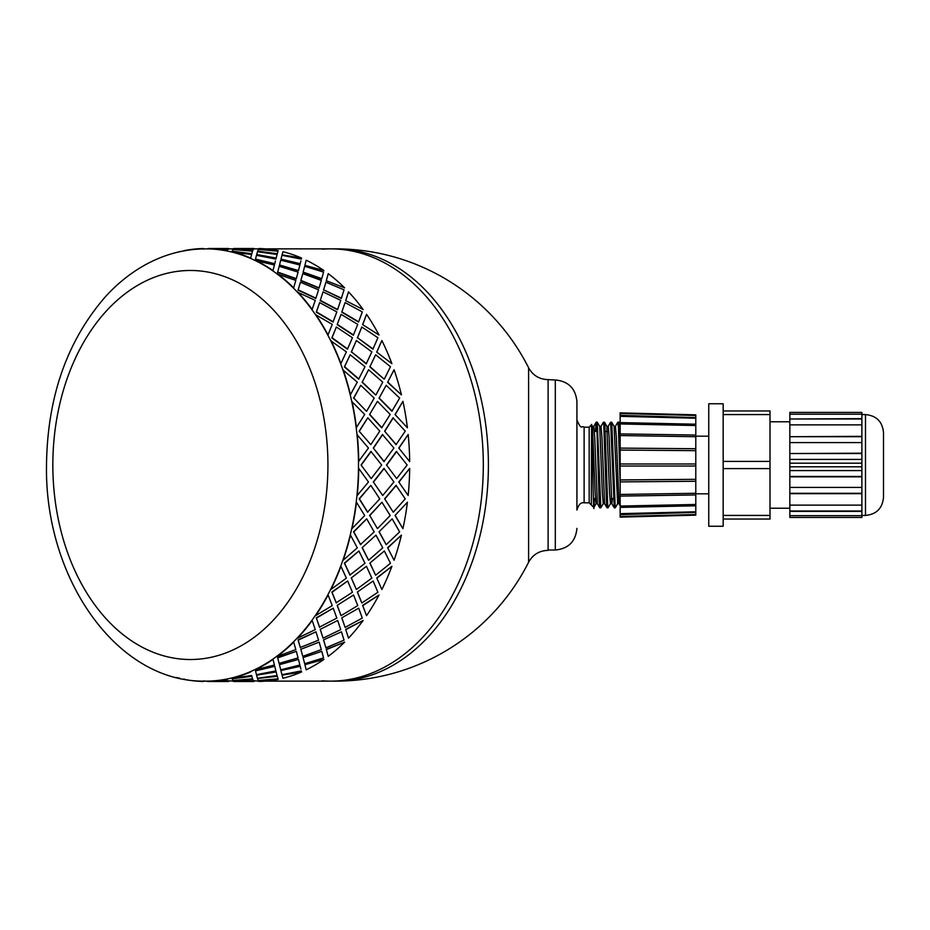 <?xml version="1.0" encoding="UTF-8"?>
<svg xmlns="http://www.w3.org/2000/svg" width="930" height="930" viewBox="0 0 930 930"><rect width="100%" height="100%" fill="white"/><g stroke="black" fill="none" stroke-linecap="round" stroke-linejoin="round"><path stroke-width="1.4" d="M322.129 680.818A216.132 152.834 -90 0 0 330.476 681.132A216.132 152.834 -90 0 0 483.309 465A216.132 152.834 -90 0 0 330.476 248.868A216.132 152.834 -90 0 0 322.129 249.182M265.434 681.132L335.567 681.132A216.132 152.834 -90 0 0 488.401 465A216.132 152.834 -90 0 0 335.567 248.868L265.434 248.868M548.107 550.014L555.303 550.014L555.303 379.986L548.107 379.626L548.107 550.374C539.342 550.63 532.832 554.594 528.589 562.255L528.589 367.745A216.132 216.132 0 0 0 335.567 248.868M387.612 382.288L394.076 369.756L387.612 382.288L401.435 394.878L387.845 382.149M379.033 398.214L386.206 385.299L379.033 398.214L391.902 411.246L399.656 398.098L386.206 385.299M369.559 414.548L377.452 401.342L369.559 414.548L381.695 427.835L390.182 414.454L377.452 401.342M366.676 411.165L374.186 398.098L360.735 385.299L353.807 398.098L366.432 411.246L353.807 398.098M375.964 394.878L382.753 382.149L368.606 369.756L362.142 382.288L375.72 394.994L362.375 382.149M384.369 379.022L390.461 366.711L375.639 354.795L369.849 366.873L384.137 379.161L370.082 366.711M184.128 678.981L184.094 679.342A216.492 153.09 -90 0 0 203.263 681.469L203.263 681.109A216.132 152.834 -90 0 0 205.658 681.132L208.064 681.469A216.492 153.09 -90 0 0 227.234 679.342L227.199 678.981A216.132 152.834 -90 0 0 231.942 677.923L231.977 678.272A216.492 153.09 -90 0 0 250.67 671.925L250.6 671.576A216.132 152.834 -90 0 0 255.169 669.484L255.25 669.821A216.492 153.09 -90 0 0 273.013 659.417L272.897 659.091A216.132 152.834 -90 0 0 277.175 656.01L277.291 656.336A216.492 153.09 -90 0 0 293.682 642.13L293.543 641.828A216.132 152.834 -90 0 0 297.426 637.841L297.577 638.131A216.492 153.09 -90 0 0 312.201 620.473L312.015 620.217A216.132 152.834 -90 0 0 315.41 615.416L315.596 615.66A216.492 153.09 -90 0 0 328.081 594.991L327.883 594.77A216.132 152.834 -90 0 0 330.696 589.283L330.906 589.492A216.492 153.09 -90 0 0 340.95 566.3L340.729 566.138A216.132 152.834 -90 0 0 342.914 560.093L343.135 560.244A216.492 153.09 -90 0 0 350.494 535.122L350.25 535.006A216.132 152.834 -90 0 0 351.738 528.554L351.982 528.659A216.492 153.09 -90 0 0 356.469 502.223L356.213 502.165A216.132 152.834 -90 0 0 356.969 495.458L357.225 495.504A216.492 153.09 -90 0 0 358.724 468.406L358.48 468.395A216.132 152.834 -90 0 0 358.48 461.606L368.466 448.016L356.969 434.543A216.132 152.834 -90 0 0 356.213 427.835L364.711 414.454L351.738 401.446A216.132 152.834 -90 0 0 350.25 394.994L357.283 382.149L342.914 369.908A216.132 152.834 -90 0 0 340.729 363.863L346.379 351.877L330.696 340.717A216.132 152.834 -90 0 0 327.883 335.23L332.254 324.396L315.41 314.584A216.132 152.834 -90 0 0 312.015 309.783L315.27 300.378L297.426 292.16A216.132 152.834 -90 0 0 293.543 288.172L295.833 280.407L277.175 273.99A216.132 152.834 -90 0 0 272.897 270.909L274.431 264.98L255.169 260.516A216.132 152.834 -90 0 0 250.6 258.424L251.588 254.483L231.942 252.077A216.132 152.834 -90 0 0 227.199 251.019L227.862 249.17L208.064 248.891A216.132 152.834 -90 0 0 205.658 248.868A216.132 152.834 -90 0 0 203.263 248.891L203.844 249.17M367.792 417.768L359.154 431.195L370.803 444.621L379.789 431.136L367.792 417.768L359.41 431.136M356.469 427.777A216.492 153.09 -90 0 0 351.982 401.342M356.213 427.835A216.132 152.834 -90 0 0 351.738 401.446M369.803 414.454L381.939 427.777M353.563 398.214L360.735 385.299M379.277 398.098L392.146 411.165M362.142 382.288L368.606 369.756M394.076 369.756A216.492 153.09 90 0 1 401.435 394.878M369.849 366.873L375.639 354.795M231.942 677.923A216.132 152.834 -90 0 0 250.6 671.576L250.67 671.925M227.862 249.17L227.199 251.019A216.132 152.834 -90 0 0 208.064 248.891L205.658 248.868C183.698 248.973 162.797 254.727 142.964 266.131C129.398 273.99 116.982 284.069 105.695 296.403C67.1 340.682 47.372 396.877 46.5 465C44.477 578.018 116.703 683.015 205.658 681.132A216.132 152.834 -90 0 0 208.064 681.109A216.132 152.834 -90 0 0 227.199 678.981L227.234 679.342M227.85 680.713L233.151 681.132M253.332 680.713L258.621 681.132M330.476 681.132A216.132 152.834 -90 0 0 483.309 465A216.132 152.834 -90 0 0 330.476 248.868M376.731 352.075L391.902 363.7L376.731 352.075L381.858 340.508L376.941 351.877M357.527 337.741L372.907 349.192L377.906 337.741L361.828 327L357.527 337.741L373.128 348.994M357.329 337.962L361.828 327M351.47 351.877L366.199 363.863L371.849 351.877L356.376 340.508L351.47 351.877L366.432 363.7M351.261 352.075L356.376 340.508M350.168 354.795L344.379 366.873L358.654 379.161L364.99 366.711L350.168 354.795L344.612 366.711L358.899 379.022M362.63 324.628L379.022 335.009L362.63 324.628L366.536 314.34L362.828 324.396M398.772 448.039L409.677 461.594L398.772 448.039L408.165 434.496A216.492 153.09 90 0 1 409.677 461.594M384.636 431.195L396.017 444.656L405.259 431.136L393.018 417.849L384.636 431.195L396.273 444.621M395.029 414.548L407.41 427.777L395.029 414.548L402.923 401.342A216.492 153.09 90 0 1 407.41 427.777M300.425 282.209L298.042 290.137L315.816 298.46L318.572 289.846L300.425 282.209L298.193 289.846L315.979 298.181M300.797 280.709L319.013 288.172L321.315 280.407L302.773 273.664L300.797 280.709L302.773 273.664M303.064 272.42L321.664 278.965L323.559 272.095L304.668 266.306L303.064 272.42L304.668 266.306M304.9 265.317L323.954 270.584L304.9 265.317L306.11 260.516M305.005 264.98L306.005 260.958M279.198 266.306L277.593 272.42L296.193 278.965L298.088 272.095L279.198 266.306L277.71 272.095L296.321 278.651M280.721 260.179L279.43 265.317L298.483 270.584L299.902 264.98L280.721 260.179L280.523 260.958M279.43 265.317L280.639 260.516M301.367 259.098L281.941 255.308L280.988 259.098L300.134 264.039L300.901 260.958M282.092 254.832L301.622 258.075L282.092 254.832M263.539 680.167L258.412 680.469M238.057 680.167L252.669 678.981L253.332 680.83L252.704 679.342L232.942 680.469M257.587 678.47L277.21 675.936L278.012 678.83L277.268 676.284L257.587 678.47M282.092 675.168L301.622 671.925L282.092 675.168M232.163 678.83L251.739 675.936L252.53 678.83L251.798 676.284L232.163 678.83L232.802 680.539L252.53 678.83M256.622 675.168L276.07 671.576L277.059 675.517L276.152 671.925L256.622 675.168M280.906 670.553L300.227 666.298L280.906 670.553M300.901 669.042L300.227 666.298M304.9 664.683L323.954 659.417L304.9 664.683L306.11 669.484M305.005 665.02L306.005 669.042M347.657 581.006L331.847 592.038L336.16 602.768L352.435 592.259L347.657 581.006L332.057 592.259L336.358 603M351.261 577.925L356.376 589.492L371.849 578.123L366.432 566.3L351.261 577.925L366.432 566.3M369.849 563.127L375.639 575.205L390.461 563.289L384.369 550.979L369.849 563.127L384.369 550.979M387.612 547.712L394.076 560.244L387.612 547.712L401.435 535.122L387.845 547.851M358.899 550.979L344.379 563.127L349.947 575.019L364.99 563.289L358.899 550.979L344.612 563.289L350.168 575.205M362.142 547.712L368.606 560.244L382.753 547.851L375.964 535.122L362.142 547.712L375.964 535.122M379.033 531.786L386.206 544.701L399.656 531.902L392.146 518.835L379.033 531.786L392.146 518.835M369.803 515.546L377.452 528.659L390.182 515.546L381.939 502.223L369.803 515.546L377.452 528.659M369.559 515.452L381.939 502.223M366.676 518.835L353.563 531.786L360.491 544.562L374.186 531.902L366.676 518.835L353.807 531.902L360.735 544.701M370.803 485.379L359.154 498.805L367.548 512.151L379.789 498.864L370.803 485.379L359.41 498.864L367.792 512.232M376.731 577.925L381.858 589.492L376.731 577.925L391.902 566.3L376.941 578.123M357.329 592.038L361.828 603L377.906 592.259L373.128 581.006L357.329 592.038L373.128 581.006M337.16 605.372L341.066 615.66L357.736 605.604L353.551 594.991L337.16 605.372L353.551 594.991M333.231 608.173L316.281 617.834L319.467 627.122L336.834 618.09L333.231 608.173L316.456 618.09L319.641 627.401M362.63 605.372L366.536 615.66L362.63 605.372L379.022 594.991L362.828 605.604M341.752 617.834L345.111 627.401L362.305 618.09L358.701 608.173L341.752 617.834L358.701 608.173M320.199 629.354L323.047 638.131L340.74 629.622L337.671 620.473L320.199 629.354L337.671 620.473M315.979 631.819L298.042 639.863L300.285 647.489L318.572 640.154L315.979 631.819L298.193 640.154L300.425 647.792M345.669 629.354L348.518 638.131L345.669 629.354L363.142 620.473L345.844 629.622M323.512 639.863L325.895 647.792L344.042 640.154L341.45 631.819L323.512 639.863L341.45 631.819M300.797 649.291L302.773 656.336L321.315 649.593L319.164 642.13L300.797 649.291L319.164 642.13M296.321 651.349L277.593 657.58L279.093 663.357L298.088 657.905L296.321 651.349L277.71 657.905L279.198 663.694M326.267 649.291L328.244 656.336L326.267 649.291L344.635 642.13L326.407 649.593M303.064 657.58L304.668 663.694L323.559 657.905L321.792 651.349L303.064 657.58L321.792 651.349M279.523 665.02L280.721 669.821L299.902 665.02L298.483 659.417L279.43 664.683L280.639 669.484M280.721 669.821L280.523 669.042M279.43 664.683L298.483 659.417M255.518 670.902L274.757 666.298L255.518 670.902L256.471 674.692L275.896 670.902L275.431 669.042M227.85 249.287L228.582 248.508L227.99 249.287M253.332 249.287L254.064 248.508L253.472 249.287M238.057 249.833L252.669 251.019L253.332 249.17L233.535 248.531L232.942 249.531M232.163 251.17L251.739 254.064L252.53 251.17L232.802 249.461L232.163 251.17L251.798 253.716L252.53 251.17M263.539 249.833L258.412 249.531M257.587 251.53L277.21 254.064L278.012 251.17L258.273 249.461L257.587 251.53M256.622 254.832L276.07 258.424L277.059 254.483L257.459 251.728L256.622 254.832M275.896 259.098L256.471 255.308L255.518 259.098L274.664 264.039L275.431 260.958M326.267 280.709L344.635 287.87L326.267 280.709L328.244 273.664L326.407 280.407M320.199 300.646L337.497 309.783L340.74 300.378L323.047 291.869L320.199 300.646L323.047 291.869M323.663 289.846L341.287 298.46L344.042 289.846L325.895 282.209L323.663 289.846L341.45 298.181M323.512 290.137L325.895 282.209M319.641 302.599L316.281 312.166L333.033 322.071L336.834 311.91L319.641 302.599L316.456 311.91L333.231 321.827M345.669 300.646L363.142 309.527L345.669 300.646L348.518 291.869L345.844 300.378M341.752 312.166L358.515 322.071L362.305 311.91L345.111 302.599L341.752 312.166L345.111 302.599M337.16 324.628L353.353 335.23L357.736 324.396L341.066 314.34L337.16 324.628L341.066 314.34M336.358 327L331.847 337.962L347.436 349.192L352.435 337.741L336.358 327L332.057 337.741L347.657 348.994M373.302 448.039L383.95 461.606L393.936 448.016L382.439 434.543L373.302 448.039L384.206 461.594M386.508 465L396.657 478.59L407.142 465L396.401 451.434L386.508 465L396.657 478.59M398.772 481.961L408.165 495.504L398.772 481.961L409.677 468.406A216.492 153.09 90 0 1 408.165 495.504M395.029 515.452L402.923 528.659A216.492 153.09 90 0 0 407.41 502.223L395.029 515.452L407.41 502.223M361.038 465L371.186 478.59L381.672 465L370.93 451.434L361.038 465L371.186 478.59M373.302 481.961L382.695 495.504L393.936 481.984L383.95 468.395L373.302 481.961L382.695 495.504M384.636 498.805L393.274 512.232L405.259 498.864L396.017 485.344L384.636 498.805L393.274 512.232M359.154 431.195L370.803 444.621M396.273 485.379L384.88 498.864M384.206 468.406L373.558 481.984M371.186 451.41L361.293 465M358.724 461.594A216.492 153.09 -90 0 0 357.225 434.496M358.48 461.606A216.132 152.834 -90 0 0 356.969 434.543M381.858 340.508A216.492 153.09 90 0 1 391.902 363.7M350.494 394.878A216.492 153.09 -90 0 0 343.135 369.756M350.25 394.994A216.132 152.834 -90 0 0 342.914 369.908M396.657 451.41L386.764 465M382.695 434.496L373.558 448.016M340.95 363.7A216.492 153.09 -90 0 0 330.906 340.508M340.729 363.863A216.132 152.834 -90 0 0 330.696 340.717M337.358 324.396L353.551 335.009M341.926 311.91L358.701 321.827M366.536 314.34A216.492 153.09 90 0 1 379.022 335.009M393.274 417.768L384.88 431.136M328.081 335.009A216.492 153.09 -90 0 0 315.596 314.34M327.883 335.23A216.132 152.834 -90 0 0 315.41 314.584M348.518 291.869A216.492 153.09 90 0 1 363.142 309.527M320.362 300.378L337.671 309.527M312.201 309.527A216.492 153.09 -90 0 0 297.577 291.869M312.015 309.783A216.132 152.834 -90 0 0 297.426 292.16M300.936 280.407L319.164 287.87M303.18 272.095L321.792 278.651M293.682 287.87A216.492 153.09 -90 0 0 277.291 273.664M293.543 288.172A216.132 152.834 -90 0 0 277.175 273.99M279.523 264.98L298.483 270.584M328.244 273.664A216.492 153.09 90 0 1 344.635 287.87M280.988 259.098L300.227 263.702M306.191 260.179A216.492 153.09 90 0 1 323.954 270.584M301.622 258.075A216.492 153.09 90 0 0 282.929 251.728L282.15 254.483M276.07 258.424L277.059 254.483M277.21 254.064L278.012 251.17M273.013 270.584A216.492 153.09 -90 0 0 255.25 260.179M272.897 270.909A216.132 152.834 -90 0 0 255.169 260.516M255.518 259.098L274.757 263.702M256.68 254.483L276.152 258.075M257.633 251.17L277.268 253.716M278.175 250.658A216.492 153.09 90 0 0 259.005 248.531L258.424 249.17M252.669 251.019L253.332 249.17M231.942 252.077A216.132 152.834 -90 0 1 250.6 258.424L251.588 254.483M250.67 258.075A216.492 153.09 -90 0 0 231.977 251.728M232.953 249.17L252.704 250.658M253.483 248.926L233.686 248.868M228.734 248.891L229.315 249.17M227.234 250.658A216.492 153.09 -90 0 0 208.064 248.531M208.204 248.531L228.013 248.926M203.263 248.531A216.492 153.09 -90 0 0 184.094 250.658L184.128 251.019M179.339 251.728A216.492 153.09 -90 0 0 176.293 252.53M254.064 681.492L233.686 681.492L254.064 681.132M176.293 677.47A216.492 153.09 -90 0 0 179.339 678.272L179.385 677.923M229.315 680.83L228.582 681.469M208.204 681.469L228.582 681.132M232.953 680.83L233.535 681.469L253.332 680.83M257.633 678.83L258.273 680.539L278.012 678.83M203.844 680.83L203.263 681.469M228.582 681.492L208.204 681.492M256.68 675.517L257.459 678.272L277.059 675.517M280.988 670.902L281.941 674.692L301.367 670.902M208.064 681.469L227.862 680.83M258.424 680.83L259.005 681.469A216.492 153.09 90 0 0 278.175 679.342M282.15 675.517L282.929 678.272A216.492 153.09 90 0 0 301.622 671.925M231.977 678.272L251.588 675.517M275.896 670.902L274.757 666.298M303.18 657.905L304.668 663.694M255.25 669.821L274.431 665.02L273.013 659.417M255.169 669.484A216.132 152.834 -90 0 0 272.897 659.091M300.936 649.593L302.773 656.336M323.663 640.154L325.895 647.792M277.291 656.336L295.833 649.593L293.682 642.13M277.175 656.01A216.132 152.834 -90 0 0 293.543 641.828M320.362 629.622L323.047 638.131M341.926 618.09L345.111 627.401M297.577 638.131L315.27 629.622L312.201 620.473M297.426 637.841A216.132 152.834 -90 0 0 312.015 620.217M323.954 659.417A216.492 153.09 90 0 1 306.191 669.821M344.635 642.13A216.492 153.09 90 0 1 328.244 656.336M337.358 605.604L341.066 615.66M363.142 620.473A216.492 153.09 90 0 1 348.518 638.131M357.527 592.259L361.828 603M379.022 594.991A216.492 153.09 90 0 1 366.536 615.66M315.596 615.66L332.254 605.604L328.081 594.991M315.41 615.416A216.132 152.834 -90 0 0 327.883 594.77M351.47 578.123L356.376 589.492M370.082 563.289L375.639 575.205M330.906 589.492L346.379 578.123L340.95 566.3M330.696 589.283A216.132 152.834 -90 0 0 340.729 566.138M362.375 547.851L368.606 560.244M379.277 531.902L386.206 544.701M343.135 560.244L357.283 547.851L350.494 535.122M409.677 468.406L399.028 481.984M395.273 515.546L402.923 528.659M342.914 560.093A216.132 152.834 -90 0 0 350.25 535.006M401.435 535.122A216.492 153.09 90 0 1 394.076 560.244M391.902 566.3A216.492 153.09 90 0 1 381.858 589.492M351.982 528.659L364.711 515.546L356.469 502.223M351.738 528.554A216.132 152.834 -90 0 0 356.213 502.165M408.165 434.496L399.028 448.016M357.225 495.504L368.466 481.984L358.724 468.406M356.969 495.458A216.132 152.834 -90 0 0 358.48 468.395M402.923 401.342L395.273 414.454M614.23 507.815L615.253 507.815L611.731 422.29L610.626 422.185L614.23 507.803L611.789 503.642L609.138 437.298L608.255 426.312L606.86 426.312M615.393 426.359L617.834 422.185L618.427 427.8L620.147 483.542M620.147 446.458L618.857 422.197M617.694 503.642L615.253 507.815M600.989 426.359L603.372 422.243L603.71 423.534L606.546 504.06L606.976 507.768L608.057 507.815M608.185 426.359L610.626 422.185M610.487 503.642L608.057 507.803L607.743 506.292L604.895 425.405L604.5 422.232L603.419 422.185M595.444 431.497L596.165 422.232L596.921 429.974L599.187 501.386L599.757 507.734L600.838 507.815L597.246 422.197M603.291 503.642L600.85 507.815M597.409 503.688L596.025 503.688L595.142 492.702L592.48 426.359L591.585 424.812L591.329 504.99L593.875 507.466L594.154 498.503M599.769 507.768L597.386 503.642L594.723 437.298L593.84 426.312L592.457 426.312M604.616 503.688L603.233 503.688L602.338 492.714L599.687 426.359L597.304 422.243M606.976 507.768L604.593 503.642L601.931 437.298L601.047 426.312L599.652 426.312M611.824 503.688L610.429 503.688L609.545 492.702L606.825 426.312M620.147 505.629L618.996 503.642L617.636 503.688L614.091 426.359L611.708 422.232M618.996 503.642L616.346 437.286L615.451 426.312L614.067 426.312M612.452 498.503L611.859 503.688M591.329 426.789C592.305 405.515 593.247 534.959 594.154 503.653L594.421 498.503M596.735 426.417L596.479 431.497M593.363 498.503L595.421 498.503M611.254 498.503L613.463 498.503M618.462 498.503L620.147 498.503M589.167 427.172L584.121 427.172L584.121 502.828L589.167 502.828L589.167 427.172L591.329 425.01M584.121 502.828C581.006 502.119 578.6 504.525 576.926 510.024L576.926 401.597C575.635 388.473 568.439 381.265 555.303 379.986M861.889 517.452L861.889 515.662L789.837 515.662L789.837 517.452L861.889 517.452L789.837 517.452M789.837 515.662L789.837 511.361L861.889 511.361L861.889 515.662M861.889 414.199L861.889 412.409L789.837 412.409L789.837 414.199L861.889 414.199L861.889 459.408L789.837 459.408L789.837 466.802L861.889 466.802L861.889 511.361M861.889 466.802L861.889 463.198L789.837 463.198M861.889 459.408L861.889 463.198M723.168 519.033L770.005 519.033L770.005 515.429L723.168 515.429M723.168 414.571L770.005 414.571L770.005 410.967L723.168 410.967M770.005 414.571L770.005 461.396L723.168 461.396M723.168 468.604L770.005 468.604L770.005 461.396M770.005 468.604L770.005 515.429M723.168 411.572L723.168 526.24L708.765 526.24L708.765 403.76L723.168 403.76L723.168 411.572M861.889 505.118L789.837 505.118L789.837 511L861.889 511M789.837 505.118L789.837 493.656L861.889 493.656M861.889 487.425L789.837 487.425L789.837 493.295L861.889 493.295M789.837 487.425L789.837 476.823L861.889 476.823M861.889 470.592L789.837 470.592L789.837 476.462L861.889 476.462M789.837 470.592L789.837 466.802M789.837 459.408L789.837 453.538L861.889 453.538M789.837 453.538L861.889 453.177M789.837 453.177L789.837 442.575L861.889 442.575M789.837 442.575L789.837 436.705L861.889 436.705M789.837 436.705L861.889 436.344M789.837 436.344L789.837 424.882L861.889 424.882M789.837 424.882L789.837 419L861.889 419M789.837 419L861.889 418.64M789.837 414.199L789.837 418.64M789.837 412.409L861.889 412.409M695.791 493.818L708.765 493.818M883.5 491.296L883.5 438.704M861.889 515.429L865.493 515.429C876.432 514.36 882.431 508.361 883.5 497.422L883.5 432.578C882.431 421.639 876.432 415.64 865.493 414.571L861.889 414.571M770.005 508.222L789.837 508.222M620.159 422.604L695.803 424.208L620.147 422.732L620.147 423.941L620.147 412.874L620.147 413.501L695.791 415.478L695.791 414.85L695.791 418.221L620.147 416.338L620.147 415.698M695.791 417.582L620.159 415.373M620.147 463.977L695.791 463.977L695.791 504.467L620.147 506.06L620.147 423.941L695.791 425.533L695.791 418.221M620.159 507.396L695.803 505.792L695.791 511.779L620.147 513.662L620.147 507.269L695.791 505.792L695.791 504.467M695.791 511.779L695.791 515.15L695.791 514.523L620.147 516.499L620.147 517.126L620.147 514.302M620.147 435.554L695.791 436.716L695.791 435.054L620.147 433.903L695.803 435.054L695.791 425.533M695.791 436.716L695.791 448.725L620.147 448.109M695.791 448.725L695.791 450.666L620.147 450.062M695.791 463.977L695.791 450.666M620.147 466.023L695.791 466.023M620.159 514.627L695.791 512.418M695.791 479.334L620.147 479.938M620.147 481.891L695.791 481.275M695.791 493.284L620.147 494.446M620.147 496.097L695.791 494.934L620.147 496.109M52.847 461.606A216.132 152.834 -90 0 0 52.836 465A216.132 152.834 -90 0 0 52.847 468.395M52.836 465A194.521 137.547 -90 0 0 259.156 633.458A194.521 137.547 -90 0 0 259.156 296.542A194.521 137.547 -90 0 0 52.836 465M865.493 515.429L865.493 414.571M548.107 379.626C539.342 379.37 532.832 375.406 528.589 367.745M335.567 681.132A216.132 216.132 0 0 0 528.589 562.266M258.621 248.868L254.064 248.868M233.151 248.868L228.582 248.868M233.686 248.508L254.064 248.508M208.204 248.508L228.582 248.508M618.857 422.185L617.846 422.185M596.165 422.232L593.782 426.359M596.084 503.642L593.863 507.478M606.883 426.359L604.5 422.232M620.147 424.371L618.915 422.243M607.43 431.497L605.221 431.497M597.246 422.185L596.223 422.185M589.167 502.828L591.329 504.99M584.121 427.172C581.715 425.022 581.75 431.381 576.926 419.976M555.303 550.014C568.439 548.735 575.635 541.527 576.926 528.403M708.765 436.182L695.791 436.182M789.837 421.778L770.005 421.778M695.814 515.15L620.159 517.126M695.814 414.85L620.159 412.874"/></g></svg>
